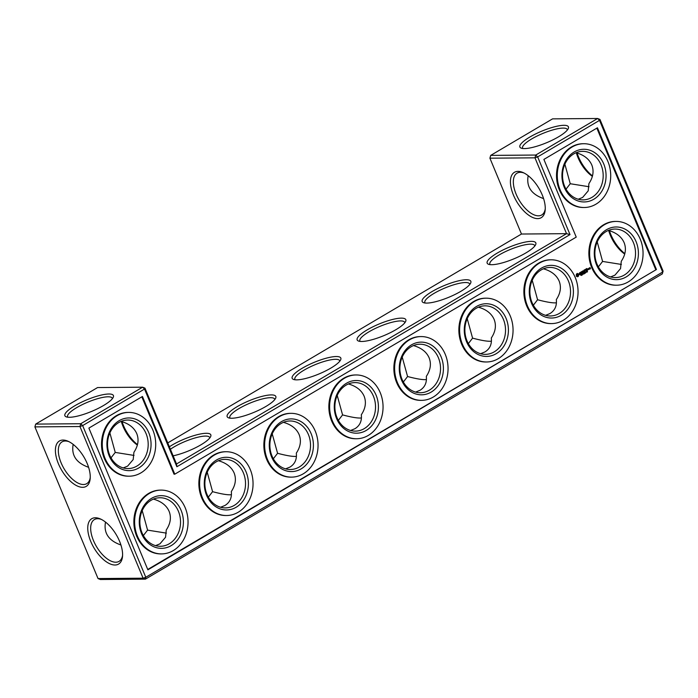 <?xml version="1.0" encoding="UTF-8"?>
<svg xmlns="http://www.w3.org/2000/svg" width="698" height="698" viewBox="0 0 698 698"><rect width="100%" height="100%" fill="white"/><g stroke="black" fill="none" stroke-linecap="round" stroke-linejoin="round"><path stroke-width="1.05" d="M143.36 535.558L147.583 530.122L142.218 510.622M105.511 522.087C103.522 533.028 108.661 540.671 120.928 544.998M155.584 545.635L159.938 543.847L165.548 537.251L166.264 529.974C170.521 523.596 171.472 517.384 169.117 511.346C166.482 505.404 161.255 501.321 153.42 499.114L153.42 499.114M147.583 530.122L166.386 533.124M121.077 421.418L121.077 421.409C128.912 423.625 134.138 427.7 136.773 433.641C139.129 439.679 138.178 445.891 133.92 452.269L133.205 459.546L127.594 466.142L123.232 467.93M111.017 457.853L115.24 452.417L134.042 455.428M101.385 519.417A24.264 11.918 -120.6 0 0 94.387 519.574A24.264 11.918 -120.6 0 0 96.464 546.534A24.264 11.918 -120.6 0 0 119.07 561.366A24.264 11.918 -120.6 0 0 122.586 555.311M97.563 387.556L35.685 424.096L80.741 423.73L142.619 387.189L97.563 387.556M167.756 442.907L521.476 234.031L566.532 233.664L570.004 234.598L176.873 466.753L176.524 463.969L566.532 233.664L534.965 157.827L489.909 158.193L521.476 234.031M490.694 155.401L535.75 155.043L597.628 118.494L552.572 118.861L490.694 155.401L489.909 158.193M35.685 424.096L34.9 426.888L98.034 578.563L100.372 579.506L145.428 579.139L662.315 273.904L663.1 271.112L599.966 119.437L597.628 118.494L599.538 120.353L537.661 156.893L534.965 157.827L535.75 155.043L537.661 156.893L570.004 234.598M220.603 507.254L224.974 505.465C229.869 502.42 231.98 497.77 231.317 491.523C235.531 485.162 236.465 478.976 234.118 472.956C231.5 467.041 226.292 462.966 218.509 460.75L218.457 460.715M216.144 461.875A24.264 20.329 -90.5 0 1 225 459.363A24.264 20.329 -90.5 0 1 245.522 483.47A24.264 20.329 -90.5 0 1 225.393 507.9A24.264 20.329 -90.5 0 1 205.43 489.228A24.264 20.329 -90.5 0 1 216.144 461.875M208.344 497.142L212.576 491.671C221.816 494.123 228.098 495.135 231.431 494.716M212.576 491.671L207.219 472.241M209.784 437.969A24.264 5.785 -22.6 0 0 209.679 437.498A24.264 5.785 -22.6 0 0 194.192 438.204A24.264 5.785 -22.6 0 0 170.399 449.259M178.4 511.268A24.264 20.329 89.5 0 0 159.999 497.753A24.264 20.329 89.5 0 0 139.87 522.183A24.264 20.329 89.5 0 0 160.392 546.281A24.264 20.329 89.5 0 0 178.4 511.268M146.056 433.563A24.264 20.329 89.5 0 0 127.655 420.048A24.264 20.329 89.5 0 0 107.527 444.478A24.264 20.329 89.5 0 0 128.048 468.576A24.264 20.329 89.5 0 0 146.056 433.563M115.24 452.417L109.874 432.917M121.33 421.479A24.264 11.918 -120.6 0 0 137.366 445.045M73.168 444.382C71.179 455.323 76.318 462.966 88.585 467.302M69.041 441.712A24.264 11.918 -120.6 0 0 62.043 441.869A24.264 11.918 -120.6 0 0 64.12 468.829A24.264 11.918 -120.6 0 0 86.727 483.662A24.264 11.918 -120.6 0 0 90.243 477.606M119.559 541.273A26.35 12.939 -120.6 0 0 100.39 518.946A26.35 12.939 -120.6 0 0 87.948 531.309A26.35 12.939 -120.6 0 0 105.677 561.34A26.35 12.939 -120.6 0 0 122.516 556.411A26.35 12.939 -120.6 0 0 119.559 541.273M103.505 405.529A26.28 6.265 157.4 0 1 66.231 416.854A26.28 6.265 157.4 0 1 86.744 399.858A26.28 6.265 157.4 0 1 113.259 397.275A26.28 6.265 157.4 0 1 103.505 405.529M144.957 388.132L144.53 389.048L142.619 387.189L144.957 388.132L176.524 463.969M122.063 421.697A26.35 12.939 -120.6 0 0 137.48 444.609M173.139 455.829A26.35 6.282 -22.6 0 0 200.884 444.844A26.35 6.282 -22.6 0 0 210.665 436.573A26.35 6.282 -22.6 0 0 197.604 434.61A26.35 6.282 -22.6 0 0 169.37 446.79M265.886 406.463A26.35 6.282 -22.6 0 0 275.666 398.192A26.35 6.282 -22.6 0 0 249.081 400.774A26.35 6.282 -22.6 0 0 228.516 417.814A26.35 6.282 -22.6 0 0 265.886 406.463M330.887 368.073A26.35 6.282 -22.6 0 0 340.668 359.802A26.35 6.282 -22.6 0 0 314.083 362.393A26.35 6.282 -22.6 0 0 293.518 379.433A26.35 6.282 -22.6 0 0 330.887 368.073M395.888 329.692A26.35 6.282 -22.6 0 0 405.669 321.42A26.35 6.282 -22.6 0 0 379.084 324.003A26.35 6.282 -22.6 0 0 358.519 341.052A26.35 6.282 -22.6 0 0 395.888 329.692M460.889 291.31A26.35 6.282 -22.6 0 0 470.67 283.03A26.35 6.282 -22.6 0 0 444.085 285.622A26.35 6.282 -22.6 0 0 423.52 302.662A26.35 6.282 -22.6 0 0 460.889 291.31M525.891 252.92A26.35 6.282 -22.6 0 0 535.671 244.649A26.35 6.282 -22.6 0 0 509.086 247.232A26.35 6.282 -22.6 0 0 488.521 264.28A26.35 6.282 -22.6 0 0 525.891 252.92M542.215 194.882A26.35 12.939 -120.6 0 0 523.055 172.546A26.35 12.939 -120.6 0 0 510.613 184.909A26.35 12.939 -120.6 0 0 528.342 214.94A26.35 12.939 -120.6 0 0 545.182 210.019A26.35 12.939 -120.6 0 0 542.215 194.882M558.505 136.834A26.28 6.265 -22.6 0 0 568.268 128.58A26.28 6.265 -22.6 0 0 541.753 131.163A26.28 6.265 -22.6 0 0 521.231 148.159A26.28 6.265 -22.6 0 0 558.505 136.834M609.415 230.698A26.35 12.939 -120.6 0 0 624.832 253.618M577.072 153.002A26.35 12.939 -120.6 0 0 592.489 175.913M34.9 426.888L79.956 426.522L143.09 578.197L98.034 578.563M87.215 463.568A26.35 12.939 -120.6 0 0 68.046 441.241A26.35 12.939 -120.6 0 0 55.604 453.604A26.35 12.939 -120.6 0 0 73.334 483.635A26.35 12.939 -120.6 0 0 90.173 478.715A26.35 12.939 -120.6 0 0 87.215 463.568M338.347 420.371L342.578 414.9L337.221 395.469M403.348 381.989L407.58 376.519L402.223 357.088M273.346 458.752L277.577 453.29L272.22 433.851M589.051 186.732L570.24 183.731L564.883 164.231M570.24 183.731L566.026 189.158M528.177 175.687C526.187 186.636 531.326 194.271 543.585 198.607M468.349 343.599L472.581 338.137L467.224 318.698M533.351 305.218L537.573 299.747L532.225 280.317M621.395 264.437L602.583 261.427L597.226 241.927M602.583 261.427L598.369 266.863M216.502 459.999A26.35 22.074 -90.5 0 1 248.366 485.328A26.35 22.074 -90.5 0 1 214.138 505.535A26.35 22.074 -90.5 0 1 216.502 459.999M181.096 510.334A26.35 22.074 89.5 0 0 142.933 507.385A26.35 22.074 89.5 0 0 159.964 548.296A26.35 22.074 89.5 0 0 181.096 510.334M67.846 417.212A24.194 5.776 157.4 0 1 67.593 416.811A24.194 5.776 157.4 0 1 87.712 402.179A24.194 5.776 157.4 0 1 112.265 398.209A24.194 5.776 157.4 0 1 112.378 398.671M148.753 432.638A26.35 22.074 89.5 0 0 110.589 429.68A26.35 22.074 89.5 0 0 127.621 470.592A26.35 22.074 89.5 0 0 148.753 432.638M176.873 466.753L144.53 389.048L82.652 425.588L80.741 423.73L79.956 426.522L82.652 425.588L145.786 577.263L662.672 272.028L599.538 120.353L599.966 119.437M274.785 399.588A24.264 5.785 -22.6 0 0 274.68 399.116A24.264 5.785 -22.6 0 0 250.05 403.095A24.264 5.785 -22.6 0 0 229.869 417.77A24.264 5.785 -22.6 0 0 230.131 418.172M339.786 361.198A24.264 5.785 -22.6 0 0 339.682 360.735A24.264 5.785 -22.6 0 0 315.051 364.714A24.264 5.785 -22.6 0 0 294.87 379.38A24.264 5.785 -22.6 0 0 295.132 379.791M404.788 322.816A24.264 5.785 -22.6 0 0 404.683 322.345A24.264 5.785 -22.6 0 0 380.052 326.332A24.264 5.785 -22.6 0 0 359.871 340.999A24.264 5.785 -22.6 0 0 360.133 341.401M469.789 284.426A24.264 5.785 -22.6 0 0 469.684 283.964A24.264 5.785 -22.6 0 0 445.054 287.942A24.264 5.785 -22.6 0 0 424.873 302.609A24.264 5.785 -22.6 0 0 425.134 303.019M534.79 246.045A24.264 5.785 -22.6 0 0 534.685 245.574A24.264 5.785 -22.6 0 0 510.055 249.561A24.264 5.785 -22.6 0 0 489.874 264.228A24.264 5.785 -22.6 0 0 490.136 264.638M524.05 173.025A24.264 11.918 -120.6 0 0 517.052 173.174A24.264 11.918 -120.6 0 0 519.129 200.134A24.264 11.918 -120.6 0 0 541.727 214.967A24.264 11.918 -120.6 0 0 545.243 208.911M567.378 129.976A24.194 5.776 -22.6 0 0 567.273 129.514A24.194 5.776 -22.6 0 0 542.721 133.484A24.194 5.776 -22.6 0 0 522.593 148.116A24.194 5.776 -22.6 0 0 522.854 148.517M663.1 271.112L662.315 273.904M608.682 230.488A24.264 11.918 -120.6 0 0 624.719 254.055M576.339 152.783A24.264 11.918 -120.6 0 0 592.375 176.35M145.428 579.139L143.09 578.197L145.786 577.263L145.428 579.139M350.605 430.483L354.977 428.694C359.871 425.649 361.983 420.999 361.32 414.752C365.534 408.391 366.467 402.205 364.12 396.185C361.503 390.269 356.294 386.203 348.511 383.987L348.459 383.944M342.578 414.9C351.818 417.352 358.1 418.364 361.433 417.945M285.604 468.864L289.975 467.075C294.87 464.03 296.982 459.389 296.318 453.133C300.533 446.781 301.466 440.586 299.119 434.575C296.502 428.651 291.293 424.585 283.51 422.369L283.458 422.325M277.577 453.29C286.817 455.733 293.099 456.745 296.432 456.326M415.607 392.101L419.978 390.304C424.873 387.259 426.984 382.617 426.312 376.37C430.535 370.01 431.469 363.824 429.122 357.804C426.504 351.888 421.295 347.813 413.513 345.597L413.46 345.562M407.58 376.519C416.819 378.962 423.101 379.974 426.434 379.555M576.086 152.714L576.086 152.722C583.912 154.93 589.147 159.004 591.782 164.946C594.138 170.984 593.187 177.196 588.929 183.574L588.205 190.859L582.603 197.455L578.241 199.235M608.429 230.419L608.429 230.419C616.255 232.635 621.49 236.709 624.125 242.651C626.481 248.689 625.53 254.901 621.272 261.279L620.548 268.564L614.947 275.152L610.584 276.94M480.599 353.712L484.979 351.923C489.874 348.878 491.985 344.227 491.313 337.98C495.536 331.62 496.47 325.434 494.123 319.422C491.505 313.498 486.297 309.432 478.514 307.216L478.462 307.172M472.581 338.137C481.821 340.58 488.103 341.592 491.436 341.174M545.6 315.33L549.98 313.542C554.875 310.497 556.987 305.846 556.315 299.599C560.538 293.239 561.471 287.053 559.124 281.032C556.507 275.117 551.298 271.042 543.506 268.826L543.463 268.791M537.573 299.747C546.813 302.19 553.104 303.211 556.437 302.784M281.146 423.485A24.264 20.329 -90.5 0 1 290.002 420.981A24.264 20.329 -90.5 0 1 310.523 445.08A24.264 20.329 -90.5 0 1 290.394 469.51A24.264 20.329 -90.5 0 1 270.431 450.847A24.264 20.329 -90.5 0 1 281.146 423.485M214.434 455.026A31.89 26.716 -90.5 0 1 226.073 451.728A31.89 26.716 -90.5 0 1 253.051 483.409A31.89 26.716 -90.5 0 1 226.588 515.517A31.89 26.716 -90.5 0 1 200.352 490.982A31.89 26.716 -90.5 0 1 214.434 455.026M185.249 507.882A31.89 26.716 89.5 0 0 161.072 490.109A31.89 26.716 89.5 0 0 134.618 522.226A31.89 26.716 89.5 0 0 161.587 553.898A31.89 26.716 89.5 0 0 185.249 507.882M152.906 430.177A31.89 26.716 89.5 0 0 128.729 412.413A31.89 26.716 89.5 0 0 102.274 444.521A31.89 26.716 89.5 0 0 129.243 476.193A31.89 26.716 89.5 0 0 152.906 430.177M147.88 569.83L88.882 428.101L142.444 396.473L174.788 474.178L576.234 237.111L543.89 159.414L597.453 127.786L656.443 269.515L147.88 569.83M346.147 385.104A24.264 20.329 -90.5 0 1 355.003 382.591A24.264 20.329 -90.5 0 1 375.524 406.698A24.264 20.329 -90.5 0 1 355.395 431.128A24.264 20.329 -90.5 0 1 335.433 412.457A24.264 20.329 -90.5 0 1 346.147 385.104M411.148 346.723A24.264 20.329 -90.5 0 1 420.004 344.21A24.264 20.329 -90.5 0 1 440.525 368.308A24.264 20.329 -90.5 0 1 420.397 392.738A24.264 20.329 -90.5 0 1 400.434 374.076A24.264 20.329 -90.5 0 1 411.148 346.723M476.149 308.333A24.264 20.329 -90.5 0 1 485.005 305.829A24.264 20.329 -90.5 0 1 505.526 329.927A24.264 20.329 -90.5 0 1 485.398 354.357A24.264 20.329 -90.5 0 1 465.435 335.686A24.264 20.329 -90.5 0 1 476.149 308.333M573.8 153.865A24.264 20.329 -90.5 0 1 582.664 151.353A24.264 20.329 -90.5 0 1 603.185 175.451A24.264 20.329 -90.5 0 1 583.057 199.881A24.264 20.329 -90.5 0 1 563.094 181.218A24.264 20.329 -90.5 0 1 573.8 153.865M606.143 231.561A24.264 20.329 -90.5 0 1 615.008 229.057A24.264 20.329 -90.5 0 1 635.529 253.156A24.264 20.329 -90.5 0 1 615.4 277.586A24.264 20.329 -90.5 0 1 595.438 258.923A24.264 20.329 -90.5 0 1 606.143 231.561M541.142 269.952A24.264 20.329 -90.5 0 1 550.007 267.439A24.264 20.329 -90.5 0 1 570.528 291.537A24.264 20.329 -90.5 0 1 550.399 315.976A24.264 20.329 -90.5 0 1 530.436 297.304A24.264 20.329 -90.5 0 1 541.142 269.952M281.503 421.618A26.35 22.074 -90.5 0 1 313.367 446.938A26.35 22.074 -90.5 0 1 279.139 467.154A26.35 22.074 -90.5 0 1 281.503 421.618M226.588 515.517L225.838 515.517A31.89 26.716 -90.5 0 1 199.593 490.982A31.89 26.716 -90.5 0 1 213.675 455.035A31.89 26.716 -90.5 0 1 225.314 451.737L226.073 451.728M161.587 553.898L160.837 553.907A31.89 26.716 -90.5 0 1 133.859 522.226A31.89 26.716 -90.5 0 1 160.313 490.118L161.072 490.109M129.243 476.193L128.493 476.202A31.89 26.716 -90.5 0 1 101.515 444.53A31.89 26.716 -90.5 0 1 127.97 412.413L128.729 412.413M656.443 269.515L147.732 569.481M596.842 128.144L655.692 269.515M174.788 474.178L174.029 474.186L141.834 396.839M346.505 383.228A26.35 22.074 -90.5 0 1 378.368 408.557A26.35 22.074 -90.5 0 1 344.14 428.764A26.35 22.074 -90.5 0 1 346.505 383.228M411.506 344.847A26.35 22.074 -90.5 0 1 443.37 370.176A26.35 22.074 -90.5 0 1 409.141 390.383A26.35 22.074 -90.5 0 1 411.506 344.847M476.507 306.457A26.35 22.074 -90.5 0 1 508.371 331.786A26.35 22.074 -90.5 0 1 474.143 352.001A26.35 22.074 -90.5 0 1 476.507 306.457M574.166 151.989A26.35 22.074 -90.5 0 1 606.021 177.318A26.35 22.074 -90.5 0 1 571.802 197.525A26.35 22.074 -90.5 0 1 574.166 151.989M606.51 229.694A26.35 22.074 -90.5 0 1 638.365 255.014A26.35 22.074 -90.5 0 1 604.145 275.23A26.35 22.074 -90.5 0 1 606.51 229.694M541.508 268.076A26.35 22.074 -90.5 0 1 573.363 293.404A26.35 22.074 -90.5 0 1 539.144 313.611A26.35 22.074 -90.5 0 1 541.508 268.076M279.436 416.645A31.89 26.716 -90.5 0 1 291.075 413.347A31.89 26.716 -90.5 0 1 318.052 445.019A31.89 26.716 -90.5 0 1 291.589 477.127A31.89 26.716 -90.5 0 1 265.353 452.592A31.89 26.716 -90.5 0 1 279.436 416.645M584.252 207.507L583.493 207.507A31.89 26.716 -90.5 0 1 557.257 182.972A31.89 26.716 -90.5 0 1 571.339 147.025A31.89 26.716 -90.5 0 1 582.978 143.727L583.737 143.718A31.89 26.716 -90.5 0 1 610.715 175.39A31.89 26.716 -90.5 0 1 584.252 207.507A31.89 26.716 -90.5 0 1 558.016 182.972A31.89 26.716 -90.5 0 1 572.09 147.016A31.89 26.716 -90.5 0 1 583.737 143.718M616.596 285.203L615.837 285.212A31.89 26.716 -90.5 0 1 589.601 260.677A31.89 26.716 -90.5 0 1 603.683 224.721A31.89 26.716 -90.5 0 1 615.322 221.423L616.081 221.423A31.89 26.716 -90.5 0 1 643.059 253.095A31.89 26.716 -90.5 0 1 616.596 285.203A31.89 26.716 -90.5 0 1 590.36 260.668A31.89 26.716 -90.5 0 1 604.433 224.721A31.89 26.716 -90.5 0 1 616.081 221.423M589.452 267.988L590.072 267.613L590.499 268.643L589.993 269.053L590.15 268.276L589.452 267.988L589.95 267.805M588.754 268.398L589.417 268.145L589.182 269.21L588.964 268.433M588.606 268.486L588.885 269.384L588.301 269.611L587.986 268.852L588.606 268.486L588.737 269.245L587.995 268.852L588.493 268.669M586.032 268.948L586.939 268.529L586.189 269.088L586.425 269.655L587.097 269.376L586.748 270.414L587.533 270.187L586.625 270.606L586.032 268.948M585.491 269.384L586.276 270.798M584.331 269.952L585.247 269.524L584.496 270.091L584.732 270.658L585.404 270.379L584.811 270.85L585.046 271.653L584.331 269.952M587.498 271.862L587.288 270.964L587.367 271.897M587.009 272.002L586.652 271.356L586.913 272.002M586.442 272.176L586.145 271.688L586.329 272.176M585.535 272.901L585.622 272.072L585.343 272.901M583.886 271.81L583.973 270.283L584.601 271.792L583.956 270.719L583.833 271.897L582.987 271.295L583.432 272.604L582.725 270.911M582.699 270.972L583.72 271.618L582.813 270.911M581.643 271.775L582.394 271.208L581.643 271.775L581.879 272.342L582.551 272.063L582.202 273.101L582.987 272.866L582.08 273.293L581.451 271.775L582.394 271.208M580.649 272.36L581.233 271.897L580.806 272.272L581.355 273.834L580.649 272.36L580.134 272.552M584.592 272.709L584.968 273.337L584.514 272.621L584.383 273.677L584.523 272.709M583.493 273.223L583.825 274.009L584.095 273.372L583.493 273.223L583.964 273.066M583.598 274.061L583.258 273.407L583.493 274.061M581.905 274.27L582.612 274.724L581.923 274.157L582.115 275.021L581.809 274.27M581.792 274.75L581.251 274.55L581.574 275.335L581.39 274.907M579.209 273.886L579.593 272.752L580.055 272.892L579.314 273.66L580.57 274.009L579.515 274.506L580.256 273.738L579.209 273.886L580.256 273.738M576.321 274.331L577.22 273.415L578.337 273.869L578.79 274.968L578.223 276.504L576.382 276.391L576.321 274.331M581.338 275.413L581.094 274.689L580.692 275.143L581.242 275.413M580.692 274.855L581.129 274.811M580.788 275.256L581.338 275.204M551.595 323.593L550.844 323.593A31.89 26.716 -90.5 0 1 524.599 299.058A31.89 26.716 -90.5 0 1 538.682 263.111A31.89 26.716 -90.5 0 1 550.321 259.813L551.08 259.804A31.89 26.716 -90.5 0 1 578.057 291.476A31.89 26.716 -90.5 0 1 551.595 323.593A31.89 26.716 -90.5 0 1 525.358 299.058A31.89 26.716 -90.5 0 1 539.432 263.102A31.89 26.716 -90.5 0 1 551.08 259.804M486.593 361.974L485.843 361.983A31.89 26.716 -90.5 0 1 459.598 337.448A31.89 26.716 -90.5 0 1 473.68 301.492A31.89 26.716 -90.5 0 1 485.319 298.194L486.078 298.186A31.89 26.716 -90.5 0 1 513.056 329.866A31.89 26.716 -90.5 0 1 486.593 361.974A31.89 26.716 -90.5 0 1 460.357 337.439A31.89 26.716 -90.5 0 1 474.431 301.484A31.89 26.716 -90.5 0 1 486.078 298.186M421.592 400.355L420.842 400.364A31.89 26.716 -90.5 0 1 394.597 375.829A31.89 26.716 -90.5 0 1 408.679 339.882A31.89 26.716 -90.5 0 1 420.318 336.584L421.077 336.576A31.89 26.716 -90.5 0 1 448.055 368.247A31.89 26.716 -90.5 0 1 421.592 400.355A31.89 26.716 -90.5 0 1 395.356 375.829A31.89 26.716 -90.5 0 1 409.429 339.874A31.89 26.716 -90.5 0 1 421.077 336.576M356.591 438.745L355.84 438.754A31.89 26.716 -90.5 0 1 329.596 414.219A31.89 26.716 -90.5 0 1 343.678 378.264A31.89 26.716 -90.5 0 1 355.317 374.966L356.076 374.957A31.89 26.716 -90.5 0 1 383.054 406.637A31.89 26.716 -90.5 0 1 356.591 438.745A31.89 26.716 -90.5 0 1 330.355 414.211A31.89 26.716 -90.5 0 1 344.437 378.255A31.89 26.716 -90.5 0 1 356.076 374.957M291.589 477.127L290.839 477.135A31.89 26.716 -90.5 0 1 264.594 452.601A31.89 26.716 -90.5 0 1 278.676 416.645A31.89 26.716 -90.5 0 1 290.316 413.347L291.075 413.347M589.653 268.46L590.15 268.276M590.499 268.643L589.88 267.622M589.225 269.07L589.095 268.076M586.189 269.088L586.713 268.669M586.625 270.606L587.576 270.039M586.425 269.655L585.997 269.088M586.748 270.414L586.32 269.847L586.913 269.376M584.496 270.091L585.011 269.672M585.081 271.505L584.619 270.85L585.203 270.379M584.732 270.658L584.305 270.091M586.556 271.374L586.817 271.819M584.601 271.792L583.798 270.327M583.467 272.456L582.987 271.295M582.08 273.293L583.031 272.726M581.879 272.342L581.451 271.775M582.202 273.101L581.774 272.534L582.551 272.063M581.39 273.686L580.614 272.272L581.233 271.897M584.095 273.372L583.624 273.537M584.252 273.756L583.781 273.921M583.371 273.721L582.874 273.59M579.802 274.637L580.186 273.537M577.726 273.825L577.263 273.668M578.023 273.895L577.534 273.825M577.464 276.809L578.232 276.303L578.555 274.654M588.187 268.852L588.423 269.428L587.995 268.852M585.709 272.813L585.517 272.141L585.526 272.813M576.853 274.366L576.531 275.509L577.403 275.98L578.066 275.082L577.316 274.279M577.045 274.366L576.723 275.501L577.403 275.98"/></g></svg>
